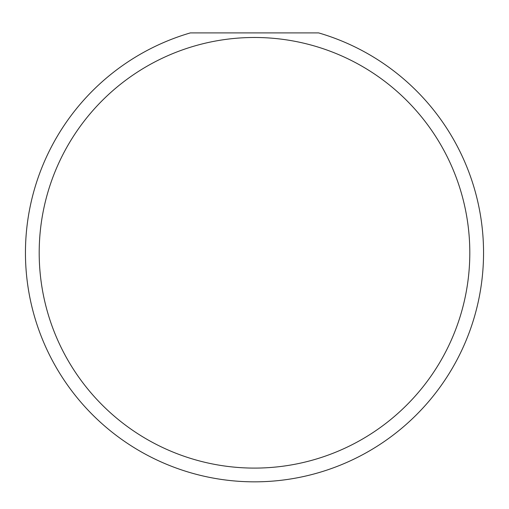 <?xml version="1.0" encoding="UTF-8"?>
<svg xmlns="http://www.w3.org/2000/svg" width="509" height="509" viewBox="0 0 509 509"><rect width="100%" height="100%" fill="white"/><g stroke="black" fill="none" stroke-linecap="round" stroke-linejoin="round"><path stroke-width="0.76" d="M469.807 252.788A215.307 215.307 0 0 0 254.5 37.481A215.307 215.307 0 0 0 39.193 252.788A215.307 215.307 0 0 0 254.5 468.095A215.307 215.307 0 0 0 469.807 252.788M318.634 32.9A229.05 229.05 0 0 1 254.5 481.838A229.05 229.05 0 0 1 190.366 32.9L318.634 32.9"/></g></svg>
